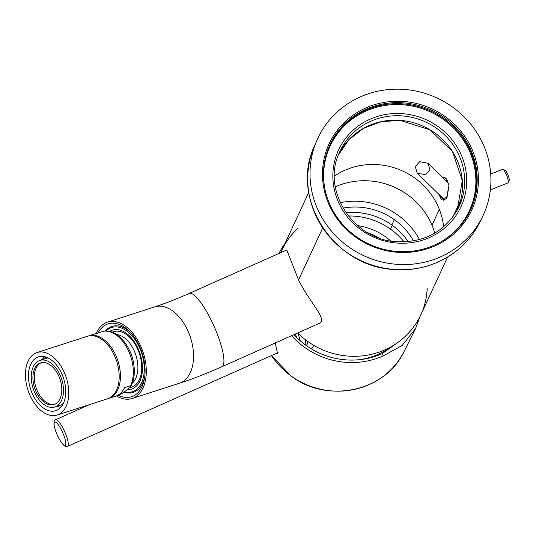 <?xml version="1.0" encoding="UTF-8"?>
<svg xmlns="http://www.w3.org/2000/svg" width="536" height="536" viewBox="0 0 536 536"><rect width="100%" height="100%" fill="white"/><g stroke="black" fill="none" stroke-linecap="round" stroke-linejoin="round"><path stroke-width="0.8" d="M448.974 185.335L447.071 197.308L441.296 199.258L438.75 194.213L443.734 200.25L446.582 198.119L448.974 185.335L446.079 178.408L442.408 177.369L445.543 177.952L448.974 185.335M443.198 200.25L442.287 197.677L443.198 200.25M439.332 209.341L431.983 225.147L439.332 209.341M298.197 228.061A76.608 73.023 -155.1 0 0 280.777 252.65A76.608 73.023 -155.1 0 1 281.802 250.332L308.756 192.377M322.759 227.9L298.552 279.939L322.759 227.9M447.681 180.739L445.959 180.846L447.681 180.739M340.233 202.695A71.141 67.811 -155.1 0 1 419.521 239.579A71.141 67.811 -155.1 0 0 340.233 202.695M335.315 186.856A71.141 67.811 -155.1 0 1 434.803 233.126M343.027 208.095A65.117 62.069 -155.1 0 1 394.329 219.666A65.117 62.069 -155.1 0 1 413.591 240.919A65.117 62.069 24.9 0 0 394.329 219.666A65.117 62.069 24.9 0 0 343.027 208.095M427.205 288.067A76.608 73.023 -155.1 0 1 379.16 352.118A76.608 73.023 -155.1 0 1 297.715 332.963A76.608 73.023 -155.1 0 0 420.733 314.947L447.687 256.999M460.732 200.062L452.88 216.939L460.732 200.062M334.437 176.056A69.312 66.069 -155.1 0 1 403.092 171.225A69.312 66.069 -155.1 0 1 443.627 226.842M391.836 225.013L394.329 219.666L391.836 225.013A65.117 62.069 24.9 0 0 345.941 212.685A65.117 62.069 24.9 0 1 391.836 225.013A65.117 62.069 24.9 0 1 408.204 241.642A65.117 62.069 24.9 0 0 391.836 225.013M390.442 229.1L392.218 225.288L390.442 229.1A67.489 64.333 24.9 0 0 348.393 215.995A67.489 64.333 24.9 0 1 390.442 229.1A67.489 64.333 24.9 0 1 404.09 241.904A67.489 64.333 24.9 0 0 390.442 229.1M221.837 366.751A40.126 9.333 66 0 0 223.204 365.264A40.126 9.333 66 0 0 212.37 322.652A40.126 9.333 66 0 0 189.195 293.427L286.767 249.984L298.552 279.939C307.852 299.309 324.072 315.818 321.211 321.627L319.416 323.302L221.837 366.751C206.809 373.445 192.659 378.939 179.386 383.247A40.126 24.629 -107.9 0 0 184.746 380.232A40.126 24.629 -107.9 0 0 188.793 332.843A40.126 24.629 -107.9 0 0 154.723 306.873L107.488 322.129A40.126 24.629 -107.9 0 0 102.128 325.138A40.126 24.629 -107.9 0 0 96.246 333.446M123.99 392.191A34.659 21.266 -107.9 0 0 133.209 392.412A34.659 21.266 -107.9 0 0 144.787 376.319M118.228 395.2A38.304 23.51 -107.9 0 0 144.613 377.632A38.304 23.51 -107.9 0 0 144.425 362.437A38.304 23.51 -107.9 0 0 129.799 331.764A38.304 23.51 -107.9 0 0 98.121 332.95M130.71 332.729A34.659 21.266 -107.9 0 0 111.91 326.451A34.659 21.266 -107.9 0 0 105.324 331.027M116.413 395.896A40.126 24.629 -107.9 0 0 132.151 398.503A40.126 24.629 -107.9 0 0 137.511 395.488A40.126 24.629 -107.9 0 0 141.558 348.099A40.126 24.629 -107.9 0 0 107.488 322.129M367.843 232.758A56.548 53.902 -155.1 0 1 378.738 237.83M357.693 225.623A60.193 57.379 -155.1 0 1 390.737 240.992M404.03 89.412A91.2 86.933 -155.1 0 1 482.119 217.489A91.2 86.933 -155.1 0 1 396.901 264.322A91.2 86.933 -155.1 0 1 316.789 140.586A91.2 86.933 -155.1 0 1 404.03 89.412M397.39 252.262A78.624 74.946 -155.1 0 1 322.538 171.125A78.624 74.946 -155.1 0 1 403.534 101.471A78.624 74.946 -155.1 0 1 478.387 182.615A78.624 74.946 -155.1 0 1 397.39 252.262M403.353 102.838A77.512 73.888 -155.1 0 1 469.724 211.686A77.512 73.888 -155.1 0 1 397.297 251.498A77.512 73.888 -155.1 0 1 329.211 146.335A77.512 73.888 -155.1 0 1 403.353 102.838M276.496 353.318L277.487 353.278L275.249 342.966M358.571 359.777A71.04 67.717 24.9 0 0 391.206 346.698M293.916 334.658A75.335 71.811 24.9 0 0 306.13 345.452A75.335 71.811 24.9 0 0 359.924 359.643A75.335 71.811 24.9 0 0 382.155 353.673L397.042 343.033M306.773 345.191L307.329 346.29M420.03 316.414L415.655 328.374L402.255 345.418L383.28 355.911L382.155 353.673M285.125 243.19A77.888 74.243 24.9 0 0 278.955 253.461M291.557 335.71A77.888 74.243 24.9 0 0 304.676 347.415A77.888 74.243 24.9 0 0 383.28 355.911M54.773 404.291A21.889 13.434 72.1 0 1 34.679 382.061A21.889 13.434 72.1 0 1 41.332 362.691M33.306 382.503A21.889 13.434 72.1 0 1 40.642 362.885A21.889 13.434 72.1 0 1 61.426 384.928A21.889 13.434 72.1 0 1 54.096 404.546A21.889 13.434 72.1 0 1 33.306 382.503M38.505 361.016A24.442 15.001 72.1 0 1 39.858 360.453A24.442 15.001 72.1 0 1 61.64 379.106A24.442 15.001 72.1 0 1 54.88 406.971A24.442 15.001 72.1 0 1 51.067 407.387A24.442 15.001 72.1 0 1 32.555 386.503A24.442 15.001 72.1 0 1 38.505 361.016M41.292 359.991A25.534 15.671 72.1 0 1 43.771 358.182L46.538 357.291M43.436 359.422L43.771 358.182M63.516 403.152A24.442 15.001 72.1 0 1 61.164 404.821L62.478 405.524M37.004 352.561L87.435 336.273A32.83 20.147 72.1 0 1 92.554 335.717A32.83 20.147 72.1 0 1 117.82 365.311A32.83 20.147 72.1 0 1 107.615 398.757L57.184 415.045A32.83 20.147 72.1 0 1 52.066 415.601A32.83 20.147 72.1 0 1 26.8 386.007A32.83 20.147 72.1 0 1 37.004 352.561A32.83 20.147 72.1 0 1 42.123 352.005A32.83 20.147 72.1 0 1 67.389 381.599A32.83 20.147 72.1 0 1 57.184 415.045M51.376 411.186A28.274 17.353 72.1 0 1 29.621 385.699A28.274 17.353 72.1 0 1 38.404 356.896A28.274 17.353 72.1 0 1 42.813 356.42A28.274 17.353 72.1 0 1 64.568 381.907A28.274 17.353 72.1 0 1 55.784 410.71A28.274 17.353 72.1 0 1 51.376 411.186M44.381 356.654A28.274 17.353 -107.9 0 0 42.773 358.778M57.272 406.201A28.274 17.353 -107.9 0 0 60.769 407.414M112.198 332.199A29.185 17.909 72.1 0 1 113.518 331.677A29.185 17.909 72.1 0 1 118.067 331.188A29.185 17.909 72.1 0 1 140.526 357.492A29.185 17.909 72.1 0 1 131.461 387.227A29.185 17.909 72.1 0 1 129.424 387.675M116.654 334.524A26.452 16.234 72.1 0 1 135.883 355.127A26.452 16.234 72.1 0 1 132.338 383.086M88.072 336.085A32.83 20.147 72.1 0 1 88.688 335.864A32.83 20.147 72.1 0 1 119.87 368.929A32.83 20.147 72.1 0 1 108.868 398.355A32.83 20.147 72.1 0 1 108.239 398.543M117.364 395.481L120.037 394.617C125.672 391.427 131.045 386.878 130.63 385.645L131.072 385.907C134.134 379.857 135.032 372.607 133.759 364.158C131.159 345.673 116.58 328.595 103.508 331.228L103.294 331.281A32.83 20.147 72.1 0 1 132.754 364.768A32.83 20.147 72.1 0 1 130.63 385.645L124.6 387.595A32.83 20.147 72.1 0 1 115.722 396.144L108.868 398.355M88.688 335.864L95.542 333.653A32.83 20.147 72.1 0 1 97.264 333.231L103.294 331.281M106.068 331.014A33.748 20.71 72.1 0 1 138.563 345.586A33.748 20.71 72.1 0 1 142.804 379.501A33.748 20.71 72.1 0 1 124.459 391.836M109.672 331.429A31.008 19.028 72.1 0 1 130.074 336.501A31.008 19.028 72.1 0 1 141.913 361.331A31.008 19.028 72.1 0 1 142.067 373.632A31.008 19.028 72.1 0 1 127.126 389.679M419.701 161.671L428.036 163.292L429.952 169.738L425.524 174.723L417.189 173.101L415.273 166.656L419.701 161.671M490.708 174.073L502.634 169.316A7.296 1.514 68.3 0 1 502.996 169.349A7.296 1.514 68.3 0 1 506.748 175.533A7.296 1.514 68.3 0 1 508.275 182.595A7.296 1.514 68.3 0 1 508.262 182.635A7.296 1.514 68.3 0 1 508.041 182.87L490.346 189.925M502.996 169.349L505.24 170.374A5.474 1.139 68.3 0 1 508.048 175.011A5.474 1.139 68.3 0 1 509.2 180.31A5.474 1.139 68.3 0 1 509.187 180.337M328.997 146.844A77.479 73.854 -155.1 0 1 402.884 103.877A77.479 73.854 -155.1 0 1 469.476 212.182M324.561 187.124A76.755 73.157 -155.1 0 1 402.764 104.775A76.755 73.157 -155.1 0 1 473.12 161.256A76.755 73.157 -155.1 0 1 441.53 241.528M314.478 145.959C289.333 198.293 334.049 267.357 394.416 269.494C429.678 272.509 464.685 253.267 479.506 222.715A91.033 86.772 -155.1 0 1 394.442 269.467A91.033 86.772 -155.1 0 1 314.478 145.959L316.789 140.586M397.129 243.069A67.476 64.313 -155.1 0 1 332.896 173.436A67.476 64.313 -155.1 0 1 402.402 113.666A67.476 64.313 -155.1 0 1 466.642 183.299A67.476 64.313 -155.1 0 1 397.129 243.069M339.308 152.747A65.653 62.578 -155.1 0 1 402.101 115.91A65.653 62.578 -155.1 0 1 458.313 208.102C445.282 231.385 424.854 242.6 397.035 241.749C353.445 240.208 321.198 190.367 339.308 152.747M400.097 120.345A65.513 62.444 -155.1 0 1 457.208 210.199L462.313 180.605L452.498 151.588L430.026 129.839L400.07 120.379L381.042 121.706L363.455 128.365L348.822 139.775L338.41 154.951A65.513 62.444 -155.1 0 1 400.097 120.345M271.404 355.589L291.457 376.305C327.865 404.003 385.806 391.26 404.104 351.442A76.95 73.345 24.9 0 1 291.477 376.225A76.95 73.345 -155.1 0 1 271.457 355.562M313.949 345.445A4371.201 253.374 -54.5 0 1 311.389 348.896M296.555 337.399A21.889 5.092 -114 0 0 295.336 334.029M300.194 340.775A20.067 4.67 -114 0 0 297.768 333.024M305.674 345.13A20.067 4.67 -114 0 0 305.279 339.61M307.744 341.445L307.215 344.112A3.645 3.464 -157.5 0 1 306.163 345.479M67.516 446.367A14.593 3.397 -114 0 0 66.9 437.41A14.593 3.397 -114 0 0 60.133 423.393A14.593 3.397 -114 0 0 55.644 419.708C54.384 419.815 53.834 421.457 53.982 424.619C54.987 430.508 57.439 436.478 61.359 442.522C64.313 446.207 66.364 447.486 67.516 446.367L278.063 352.621M61.231 442.193A12.77 2.968 -114 0 0 65.68 441.905A12.77 2.968 -114 0 0 58.692 425.323A12.77 2.968 -114 0 0 54.237 425.618A12.77 2.968 -114 0 0 61.231 442.193M179.386 383.247L132.151 398.503M189.195 293.427C176.431 299.088 164.941 303.57 154.723 306.873M479.506 222.715L482.119 217.489M404.104 351.442L415.655 328.374M307.215 344.112L306.538 345.747M89.673 404.553L55.644 419.708M61.305 404.901L54.88 406.971M39.858 360.453L47.878 357.867M428.036 163.292L448.625 183.459M417.189 173.101L444.404 199.747M509.2 180.31L508.275 182.595"/></g></svg>
